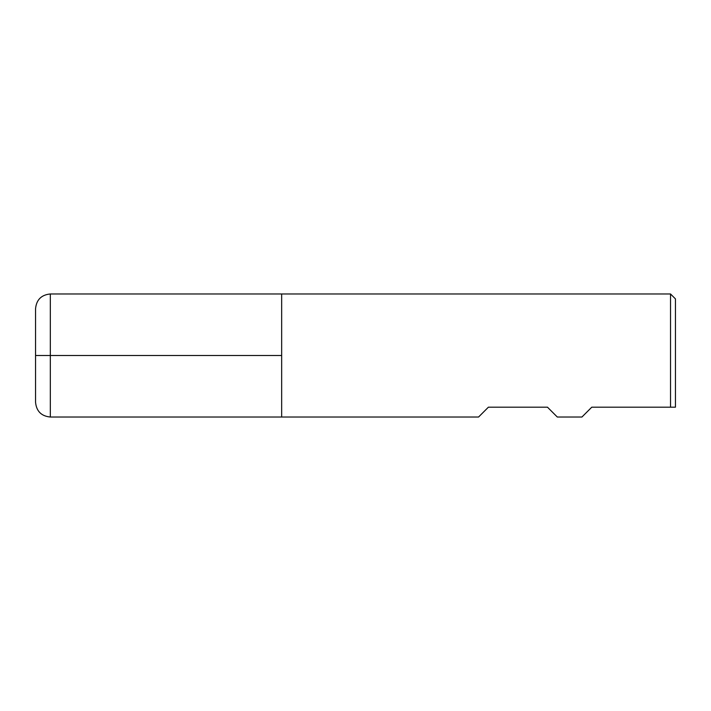<?xml version="1.0" encoding="UTF-8"?>
<svg xmlns="http://www.w3.org/2000/svg" width="711" height="711" viewBox="0 0 711 711"><rect width="100%" height="100%" fill="white"/><g stroke="black" fill="none" stroke-linecap="round" stroke-linejoin="round"><path stroke-width="1.07" d="M591.774 407.181L670.526 407.181L591.774 407.181L581.927 417.028L557.317 417.028L547.47 407.181L488.404 407.181L547.47 407.181M488.404 407.181L478.556 417.028L281.663 417.028L281.663 293.972L281.663 417.028L50.321 417.028C41.345 416.157 36.421 411.234 35.55 402.266L35.55 308.734C36.421 299.766 41.345 294.843 50.321 293.972L50.321 355.5L281.663 355.5L35.55 355.5L50.321 355.5L50.321 417.028M670.526 293.972L675.45 298.896L675.45 407.181L670.526 407.181L670.526 293.972L50.321 293.972M670.526 407.181L675.45 407.181"/></g></svg>
